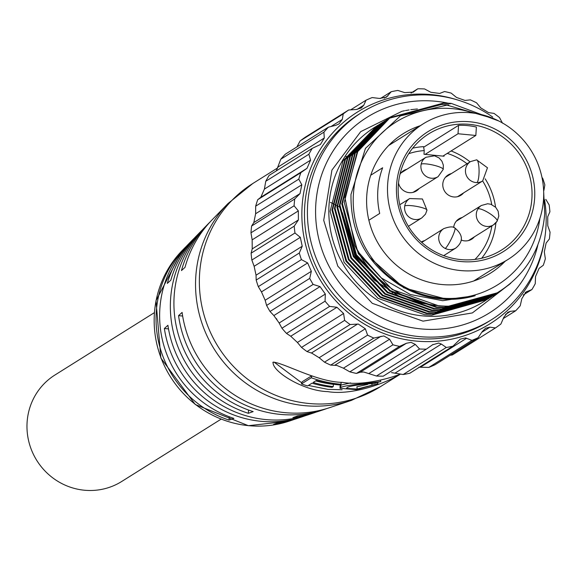 <?xml version="1.0" encoding="UTF-8"?>
<svg xmlns="http://www.w3.org/2000/svg" width="579" height="579" viewBox="0 0 579 579"><rect width="100%" height="100%" fill="white"/><g stroke="black" fill="none" stroke-linecap="round" stroke-linejoin="round"><path stroke-width="0.87" d="M273.187 362.128C283.869 362.859 317.133 382.031 342.507 382.379C367.238 386.866 400.965 374.164 399.582 374.324C388.357 382.068 352.806 395.855 327.772 391.621C302.788 390.999 271.262 370.726 273.187 362.128L272.839 362.432M400.024 373.983L399.496 374.157M510.75 283.276L472.377 312.928L423.039 321.15L372.29 303.331L337.796 266.145L323.712 220.324L331.926 170.096L360.71 131.643L401.92 111.313M154.332 312.682L54.954 375.004A62.836 60.781 57.9 0 0 28.95 442.132A62.836 60.781 57.9 0 0 84.324 490.218A62.836 60.781 57.9 0 0 121.713 481.475L221.098 419.153M327.012 408.484A112.42 108.736 -122.1 0 1 324.356 409.418A112.42 108.736 -122.1 0 1 178.556 315.642L182.103 312.428A113.788 110.068 57.9 0 0 329.719 407.623L351.446 400.379A119.346 115.438 -122.1 0 1 304.482 405.64A119.346 115.438 -122.1 0 1 195.789 276.668A119.346 115.438 -122.1 0 1 228.003 203.526L212.015 219.926A113.788 110.068 57.9 0 0 185.019 267.353L181.466 270.567A112.42 108.736 -122.1 0 1 208.071 223.979L204.126 228.032A111.045 107.412 57.9 0 0 174.149 296.093A111.045 107.412 57.9 0 0 253.168 411.604L248.348 413.297A109.677 106.087 -122.1 0 1 170.573 299.3A109.677 106.087 -122.1 0 1 200.175 232.078L196.23 236.131A108.309 104.763 57.9 0 0 170.827 280.207L167.288 283.421A106.934 103.438 -122.1 0 1 192.286 240.176A106.934 103.438 -122.1 0 1 194.283 238.186M208.071 223.979A112.42 108.736 -122.1 0 1 210.061 221.989M330.421 202.411A112.42 108.736 -122.1 0 1 332.129 203.215M332.708 203.504A112.42 108.736 -122.1 0 1 334.467 204.387M335.067 204.691A112.42 108.736 -122.1 0 1 336.877 205.654M337.492 205.994A112.42 108.736 -122.1 0 1 339.287 207.007M192.286 240.176L188.341 244.229A105.566 102.107 57.9 0 0 159.847 308.933A105.566 102.107 57.9 0 0 233.88 418.393L229.052 420.086A104.191 100.782 -122.1 0 1 156.265 312.139A104.191 100.782 -122.1 0 1 184.39 248.282A104.191 100.782 -122.1 0 1 186.387 246.292M200.175 232.078A109.677 106.087 -122.1 0 1 202.172 230.087M276.885 319.311A119.962 116.032 -122.1 0 1 276.436 318.674M377.58 382.48L377.964 383.667L357.221 389.045L356.874 386.801L367.788 384.376M357.221 389.045L346.423 388.422L347.205 387.51C349.224 386.316 355.216 385.194 365.19 384.13L374.352 383.341L380.808 381.525L366.63 383.378C352.864 384.615 344.252 385.954 340.785 387.38L340.025 388.335L340.054 386.092L340.828 385.122L350.606 382.914M342.088 389.747L327.917 389.37L308.412 385.44M311.849 375.981L311.278 377.761A119.962 116.032 57.9 0 0 339.692 384.145A119.962 116.032 57.9 0 0 341.017 384.261L341.125 382.241M311.278 377.761L301.456 383.92A119.962 116.032 57.9 0 0 307.608 385.94L312.016 383.175A119.962 116.032 57.9 0 0 332.107 387.308L333.243 386.598A119.962 116.032 57.9 0 1 313.152 382.466L316.3 380.49A119.962 116.032 57.9 0 0 338.563 384.854A119.962 116.032 57.9 0 0 339.88 384.977L341.017 384.261M251.105 253.189L252.212 248.905L252.154 239.851L250.968 232.816L294.081 205.784L298.337 210.894L298.395 219.948L294.219 226.15L251.105 253.189A131.382 127.083 57.9 0 0 251.858 260.036L294.972 232.997L300.313 237.332L302.224 246.234L299.285 253.023L256.171 280.055A131.382 127.083 57.9 0 0 258.306 286.634L301.42 259.602L307.652 262.938L311.336 271.298L309.714 278.405L266.601 305.437A131.382 127.083 57.9 0 0 270.024 311.466L313.138 284.427L320.035 286.598L325.333 294.045L325.058 301.181A131.382 127.083 57.9 0 0 329.617 306.392L336.92 307.275L343.593 313.492L344.635 320.375A131.382 127.083 57.9 0 0 350.136 324.537L358.307 324.045L365.335 328.771L367.6 335.132A131.382 127.083 57.9 0 0 373.802 338.064L383.863 335.943L389.595 339.229L392.946 344.809A131.382 127.083 57.9 0 0 399.575 346.394L406.436 343.253L411.061 342.37L415.317 344.404L419.565 348.992A131.382 127.083 57.9 0 0 426.332 349.151L433.027 344.462M502.521 123.197L499.496 117.559A131.382 127.083 57.9 0 0 493.996 113.39L488.546 112.615L480.787 107.911L476.531 102.801A131.382 127.083 57.9 0 0 470.329 99.863L465.031 100.449L456.527 97.453L451.186 93.118A131.382 127.083 57.9 0 0 444.556 91.54L439.685 93.436L430.798 92.278L424.573 88.942A131.382 127.083 57.9 0 0 417.799 88.782L413.247 92.126L404.735 92.618L397.845 90.44A131.382 127.083 57.9 0 0 391.23 91.714L386.396 97.2L379.477 98.444L372.174 97.562A131.382 127.083 57.9 0 0 366.008 100.21L363.822 105.168L361.274 107.983L356.121 109.518L348.688 109.988A131.382 127.083 57.9 0 0 343.238 113.897L342.283 119.44L338.947 123.978L335.69 125.346L328.409 127.177A131.382 127.083 57.9 0 0 323.914 132.171L324.276 138.034L320.419 144.511L312.219 148.376A131.382 127.083 57.9 0 0 308.875 154.246L310.583 160.137L307.008 168.323L300.834 172.665A131.382 127.083 57.9 0 0 298.786 179.143L301.811 184.781L300.016 193.596L294.74 198.973L251.626 226.005A131.382 127.083 57.9 0 0 250.968 232.816M251.626 226.005L253.834 222.553L255.629 213.738L255.672 206.175L298.786 179.143M300.834 172.665L257.72 199.697A131.382 127.083 57.9 0 0 255.672 206.175M257.72 199.697L260.825 197.28L264.4 189.094L265.761 181.278L308.875 154.246M312.219 148.376L269.105 175.415A131.382 127.083 57.9 0 0 265.761 181.278M276.313 170.892L280.801 159.211L323.914 132.171M328.409 127.177L285.295 154.209A131.382 127.083 57.9 0 0 280.801 159.211M296.875 146.95L300.125 140.929L343.238 113.897M348.688 109.988L305.574 137.02A131.382 127.083 57.9 0 0 300.125 140.929M432.506 344.809L438.701 343.043L441.379 344.071L446.286 347.487L403.172 374.519A131.382 127.083 57.9 0 0 409.787 373.252L452.901 346.213L460.262 339.135L465.588 337.933L471.957 340.365A131.382 127.083 57.9 0 0 478.124 337.716L482.3 331.514L485.557 328.257L490 327.164L495.443 327.938A131.382 127.083 57.9 0 0 500.893 324.03L503.839 317.241L507.812 312.298L510.425 311.343L515.73 310.749A131.382 127.083 57.9 0 0 520.224 305.755L521.845 298.648L526.043 291.961L531.913 289.551A131.382 127.083 57.9 0 0 535.257 283.688L535.532 276.552L539.107 268.359L543.297 265.269A131.382 127.083 57.9 0 0 545.346 258.784L544.311 251.901L546.106 243.093L549.391 238.961A131.382 127.083 57.9 0 0 550.05 232.15L547.785 225.788L547.72 216.734L549.912 211.776A131.382 127.083 57.9 0 0 549.16 204.93L545.809 199.35M419.565 348.992L376.451 376.024L363.778 372.015L360.254 372.21L356.461 373.426L399.575 346.394M392.946 344.809L349.832 371.848L343.412 368.193L336.819 365.443L330.689 365.103L373.802 338.064M367.6 335.132L324.486 362.164L319.152 357.735L311.849 353.183L307.022 351.569L350.136 324.537M544.441 240.126A124.912 120.823 -122.1 0 1 410.67 340.438A124.912 120.823 -122.1 0 1 302.115 206.073A124.912 120.823 -122.1 0 1 456.31 99.588M543.891 190.455L544.846 184.904A131.382 127.083 57.9 0 0 542.711 178.325L542.002 177.55M294.74 198.973A131.382 127.083 57.9 0 0 294.081 205.784M544.564 199.769A122.241 118.246 -122.1 0 1 545.917 227.533A122.241 118.246 -122.1 0 1 491.73 319.572L488.785 321.417A122.241 118.246 -122.1 0 1 416.048 338.425A122.241 118.246 -122.1 0 1 308.317 244.866A122.241 118.246 -122.1 0 1 358.9 114.287L361.846 112.435A122.241 118.246 -122.1 0 1 434.59 95.426A122.241 118.246 -122.1 0 1 492.736 117.081M491.73 319.572A122.241 118.246 -122.1 0 1 418.993 336.58A122.241 118.246 -122.1 0 1 307.659 204.474A122.241 118.246 -122.1 0 1 361.846 112.435M537.768 245.395A115.387 111.609 -122.1 0 1 411.213 327.526A115.387 111.609 -122.1 0 1 315.816 204.199A115.387 111.609 -122.1 0 1 447.733 103.105M489.378 298.113L434.308 313.579L427.027 313.159L380.475 296.803L346.589 260.868L332.585 209.757L345.489 159.268L378.905 124.666M379.216 124.478L347.328 158.118L334.423 208.599L348.428 259.718L382.314 295.645L428.873 312.009L436.146 312.421L490.608 297.345M380.461 123.74L381.402 123.197M381.72 123.016L382.668 122.487M486.925 299.654L431.847 315.121L424.573 314.701L378.015 298.337L344.129 262.41L330.131 211.292L343.036 160.81L376.451 126.208M376.763 126.019L377.696 125.462M377.674 125.433L344.874 159.659L331.97 210.141L345.974 261.259L379.86 297.186L426.412 313.543L433.685 313.963L487.844 299.082L489.067 298.301M369.431 257.192L403.78 287.843L447.299 299.379L475.156 295.724L442.682 300.704L410.265 294.479L381.387 277.985L359.19 252.987L354.913 245.583L344.918 197.569L357.771 151.568L390.268 117.537L443.977 102.932L451.2 103.388L498.932 121.047M450.585 103.771L443.362 103.323L389.653 117.928L357.156 151.959L344.252 202.44L358.249 253.559L392.135 289.486L438.694 305.842C456.129 307.579 473.311 304.561 490.239 296.81C523.257 279.237 541.423 251.539 544.745 213.716L543.681 192.264M354.913 245.583A102.823 99.458 57.9 0 0 358.835 253.189A102.823 99.458 57.9 0 0 438.896 305.719A102.823 99.458 57.9 0 0 490.239 296.81M509.274 284.521L498.287 292.533L444.129 307.42L436.856 307L390.297 290.636L356.411 254.709L342.413 203.591L355.311 153.109L388.733 118.507M389.045 118.319L441.524 104.473L448.747 104.929M387.503 119.274L354.695 153.493L341.791 203.982L355.796 255.093L389.681 291.027L436.24 307.384L443.514 307.804L497.976 292.728M496.746 293.488L441.676 308.954L434.402 308.542L387.843 292.178L353.957 256.251L339.953 205.132L352.857 154.651L386.273 120.048M386.584 119.86L387.517 119.303M385.042 120.816L352.242 155.034L339.337 205.523L353.342 256.635L387.228 292.569L433.78 308.925L441.053 309.345L495.523 294.27M494.292 295.029L439.215 310.496L431.941 310.076L385.382 293.719L351.504 257.793L337.499 206.674L350.404 156.192L383.819 121.59M384.13 121.402L385.064 120.845M382.589 122.357L349.788 156.576L336.884 207.058L350.881 258.176L384.767 294.103L431.326 310.467L438.6 310.887L493.069 295.804M491.839 296.571L436.761 312.038L429.488 311.618L382.929 295.261L349.043 259.327L335.038 208.216L347.943 157.727L381.366 123.132M381.677 122.943L382.603 122.379M382.922 122.198L383.863 121.655M539.881 218.399A95.969 92.828 -122.1 0 1 437.847 297.7A95.969 92.828 -122.1 0 1 353.407 194.32A95.969 92.828 -122.1 0 1 473.89 113.158M493.648 118.601L446.974 105.125L400.436 115.88L365.465 148.354L350.99 194.406C350.396 232.469 366 262.309 397.802 283.927A96.736 93.574 57.9 0 0 475.156 295.724M476.235 280.12A82.254 79.562 57.9 0 0 478.174 278.173M505.192 261.23A82.254 79.562 -122.1 0 1 490.63 273.064A82.254 79.562 -122.1 0 1 441.683 284.506A82.254 79.562 -122.1 0 1 369.192 221.554A82.254 79.562 -122.1 0 1 403.23 133.684A82.254 79.562 -122.1 0 1 420.224 125.723M370.734 175.234L382.654 167.765A79.974 77.354 57.9 0 0 377.834 190.288A79.974 77.354 57.9 0 0 379.701 213.456L368.866 220.244M387.662 184.129A79.974 77.354 -122.1 0 1 423.111 123.913A79.974 77.354 -122.1 0 1 505.112 124.55A79.974 77.354 -122.1 0 1 543.536 199.212A79.974 77.354 -122.1 0 1 508.08 259.421A79.974 77.354 -122.1 0 1 426.079 258.784A79.974 77.354 -122.1 0 1 387.662 184.129M531.906 198.438A68.546 66.303 57.9 0 0 469.475 124.362A68.546 66.303 57.9 0 0 428.692 133.901A68.546 66.303 57.9 0 0 398.301 185.512A68.546 66.303 57.9 0 0 460.732 259.587A68.546 66.303 57.9 0 0 501.523 250.048A68.546 66.303 57.9 0 0 531.906 198.438M461.079 261.534A70.833 68.517 57.9 0 0 534.627 198.344A70.833 68.517 57.9 0 0 470.112 121.8A70.833 68.517 57.9 0 0 396.564 184.99A70.833 68.517 57.9 0 0 461.079 261.534M481.685 258.256A68.546 66.303 57.9 0 0 495.899 222.835M447.256 153.392A63.98 61.881 -122.1 0 1 467.043 163.77M482.647 180.952A63.98 61.881 -122.1 0 1 491.737 204.597M495.559 207.144A68.546 66.303 57.9 0 0 485.159 178.824M470.054 161.881A68.546 66.303 57.9 0 0 451.128 150.967M491.904 225.846A63.98 61.881 -122.1 0 1 474.983 259.421M461.152 240.01A11.993 11.602 57.9 0 0 464.553 240.864A11.993 11.602 57.9 0 0 471.697 239.199A11.993 11.602 57.9 0 0 474.389 236.833M451.417 173.562A11.993 11.602 57.9 0 0 448.117 174.959A11.993 11.602 57.9 0 0 443.152 187.777A11.993 11.602 57.9 0 0 453.726 196.954A11.993 11.602 57.9 0 0 460.862 195.289A11.993 11.602 57.9 0 0 463.562 192.923M398.511 183A11.993 11.602 57.9 0 0 409.194 192.648A11.993 11.602 57.9 0 0 416.33 190.976A11.993 11.602 57.9 0 0 419.022 188.616M294.827 419.218A104.191 100.782 -122.1 0 1 292.163 420.144A104.191 100.782 -122.1 0 1 273.592 424.393L278.412 422.699A105.566 102.107 57.9 0 0 297.534 418.356L302.897 416.569A106.934 103.438 -122.1 0 1 164.371 328.496L167.917 325.282A108.309 104.763 57.9 0 0 308.26 414.781L313.623 412.993A109.677 106.087 -122.1 0 1 292.88 417.611L297.707 415.91A111.045 107.412 57.9 0 0 318.986 411.206L324.356 409.418M316.286 412.067A109.677 106.087 -122.1 0 1 313.623 412.993M305.553 415.642A106.934 103.438 -122.1 0 1 302.897 416.569M229.27 416.764L229.052 420.086M248.557 410.041L248.348 413.297M178.556 315.642L182.646 316.04M164.371 328.496L168.503 328.894M345.714 156.366A119.962 116.032 -122.1 0 1 346.734 156.511M302.412 383.32L274.048 362.099M315.7 380.866A117.675 113.824 57.9 0 0 333.432 384.347L333.243 386.598M301.456 383.92L302.137 381.793L311.553 375.887M372.152 385.158L371.653 383.291M380.808 381.525L380.425 380.302M366.63 383.378L366.485 382.466M340.785 387.38L340.828 385.122M340.025 388.335L356.678 389.674L377.964 383.667M495.443 327.938L452.329 354.978L450.115 355.282M471.957 340.365L428.844 367.404A131.382 127.083 57.9 0 0 435.01 364.756L478.124 337.716M428.844 367.404L418.906 367.209M403.172 374.519L391.542 372.615M376.451 376.024A131.382 127.083 57.9 0 0 383.218 376.184L426.332 349.151M349.832 371.848A131.382 127.083 57.9 0 0 356.461 373.426M324.486 362.164A131.382 127.083 57.9 0 0 330.689 365.103M344.635 320.375L301.521 347.407A131.382 127.083 57.9 0 0 307.022 351.569M301.521 347.407L297.411 342.45L290.738 336.233L286.504 333.424L329.617 306.392M325.058 301.181L281.944 328.221A131.382 127.083 57.9 0 0 286.504 333.424M281.944 328.221L279.15 323.01L273.853 315.562L270.024 311.466M266.601 305.437L265.153 300.255L261.469 291.903L258.306 286.634M256.171 280.055L256.041 275.191L254.13 266.289L251.858 260.036M411.061 93.009L417.799 88.782M531.913 289.551L523.25 294.986M380.367 98.524L391.23 91.714M515.73 310.749L503.267 318.566M350.621 109.865L366.008 100.21M446.286 347.487A131.382 127.083 57.9 0 0 452.901 346.213M294.219 226.15A131.382 127.083 57.9 0 0 294.972 232.997M299.285 253.023A131.382 127.083 57.9 0 0 301.42 259.602M309.714 278.405A131.382 127.083 57.9 0 0 313.138 284.427M402.463 111.19L404.583 110.734M405.503 110.553L409.129 109.916M410.743 109.677L417.372 108.961M341.791 203.497L354.927 255.961L374.2 279.99L400.748 297.324M412.834 301.739L435.292 305.466M432.527 305.075L407.167 299.575M392.671 292.909L355.253 255.759L342.247 212.594M393.206 142.666A82.254 79.562 57.9 0 0 390.608 143.57M408.687 153.71A63.98 61.881 -122.1 0 1 424.233 150.591L423.994 154.275L425.109 154.383L458.025 133.749L475.837 135.472L476.379 127.062A68.546 66.303 57.9 0 0 458.568 125.332L423.654 147.232M424.233 150.591L423.546 146.646A68.546 66.303 57.9 0 0 412.661 148.181M458.025 133.749L458.568 125.332M475.837 135.472L442.928 156.106L444.035 156.214L444.093 155.375M425.109 154.383L442.928 156.106M424.675 240.603A11.993 11.602 57.9 0 0 421.374 242A11.993 11.602 57.9 0 0 421.338 242.022M462.252 217.48A11.993 11.602 57.9 0 0 458.944 218.869A11.993 11.602 57.9 0 0 453.661 227.525M406.885 169.256A11.993 11.602 57.9 0 0 403.585 170.653A11.993 11.602 57.9 0 0 399.973 174.293M182.298 250.425L155.99 300.66L160.853 358.003L195.253 404.504L248.377 425.688L289.326 421.092A103.467 100.08 -122.1 0 1 248.601 425.659A103.467 100.08 -122.1 0 1 154.376 313.84A103.467 100.08 -122.1 0 1 182.298 250.425L184.39 248.282M400.559 374.041L380.237 386.786A119.962 116.032 -122.1 0 1 308.853 403.483A119.962 116.032 -122.1 0 1 203.135 311.668A119.962 116.032 -122.1 0 1 252.777 183.529L228.003 203.526M375.525 126.779L374.62 127.351A102.823 99.458 57.9 0 0 342.63 263.351A102.823 99.458 57.9 0 0 422.684 315.881A102.823 99.458 57.9 0 0 483.87 301.572L486.005 300.233M484.934 300.899A102.823 99.458 57.9 0 0 485.839 300.306L484.934 300.899M445.229 248.456A11.428 11.052 -122.1 0 1 438.73 238.794A11.428 11.052 -122.1 0 1 443.789 228.618C449.543 226.541 453.248 226.346 454.906 228.046A11.428 1.563 116.2 0 1 452.315 236.76A11.428 1.563 -63.8 0 1 445.229 248.456A11.428 11.052 -122.1 0 0 449.13 249.571A11.428 11.052 -122.1 0 0 455.926 247.978C463.54 241.544 463.2 234.9 454.906 228.046M468.397 240.596L493.496 224.855L497.129 221.2A11.428 2.62 -148.2 0 1 496.92 221.41A11.428 11.052 -122.1 0 1 493.496 224.855A11.428 11.052 -122.1 0 1 486.7 226.44A11.428 11.052 -122.1 0 1 477.936 208.932A11.428 2.62 31.8 0 1 489.885 213.637A11.428 2.62 -148.2 0 1 497.129 221.2L498.816 216.061L498.143 211.219L495.711 207.311L490.862 204.278L487.634 203.75L481.359 205.494A11.428 11.052 -122.1 0 0 477.936 208.932M476.915 182.58A11.428 11.052 -122.1 0 1 475.866 182.53A11.428 11.052 -122.1 0 1 465.798 173.787A11.428 11.052 -122.1 0 1 470.532 161.584L476.618 159.84A11.428 2.475 90.1 0 1 479.057 169.719A11.428 2.475 -89.9 0 1 476.915 182.58A11.428 11.052 -122.1 0 0 482.669 180.938L487.475 167.772L476.618 159.84A11.428 2.475 90.1 0 0 476.285 159.942M413.03 192.373L438.129 176.631A11.428 11.052 -122.1 0 1 431.333 178.223A11.428 11.052 -122.1 0 1 421.165 164.183A11.428 2.063 12.4 0 1 434.518 165.413A11.428 2.063 -167.6 0 1 443.224 169.394L443.348 165.174L441.936 161.201L439.099 157.951L434.518 155.794L425.992 157.271A11.428 11.052 -122.1 0 0 421.165 164.183M442.957 169.719A11.428 2.063 -167.6 0 0 443.224 169.394L438.129 176.631M404.735 205.95A11.428 11.052 -122.1 0 1 409.657 198.554L422.424 198.981L426.984 210.184A11.428 1.976 -170.2 0 0 418.183 206.696A11.428 1.976 9.8 0 0 404.735 205.95A11.428 11.052 -122.1 0 0 414.998 219.506A11.428 11.052 -122.1 0 0 421.794 217.914L425.478 214.179L426.984 210.184A11.428 1.976 -170.2 0 1 426.716 210.517M360.254 372.21L406.436 343.253M334.901 365.19L381.083 336.233M311.393 353.024L357.576 324.066M413.609 91.88L412.892 92.329M525.131 292.648L527.042 291.447M387.944 95.846L384.318 98.119M505.481 314.44L510.425 311.343M363.822 105.168L357.033 109.424M481.742 332.346L490 327.164M342.283 119.44L330.985 126.526M420.455 367.195L466.638 338.237M324.276 138.034L278.094 166.991M395.196 373.028L441.379 344.071M310.583 160.137L264.4 189.094M307.008 168.323L260.825 197.28M369.134 373.361L415.317 344.404M301.811 184.781L255.629 213.738M300.016 193.596L253.834 222.553M343.412 368.193L389.595 339.229M298.337 210.894L252.154 239.851M298.395 219.948L252.212 248.905M319.152 357.735L365.335 328.771M300.313 237.332L254.13 266.289M302.224 246.234L256.041 275.191M297.411 342.45L343.593 313.492M290.738 336.233L336.92 307.275M307.652 262.938L261.469 291.903M311.336 271.298L265.153 300.255M279.15 323.01L325.333 294.045M273.853 315.562L320.035 286.598M277.782 167.845L252.777 183.529M377.986 125.238L377.37 125.629M390.268 117.537L389.645 117.928M387.807 119.079L387.192 119.469M385.353 120.62L384.738 121.004M382.9 122.162L382.278 122.545M380.439 123.703L379.824 124.087M498.287 292.533L497.672 292.916M495.834 294.074L495.219 294.458M493.373 295.616L492.758 295.999M490.92 297.157L490.304 297.541M488.466 298.692L487.851 299.082M388.668 145.51L423.111 123.913M421.78 242.42L443.789 228.618M456.252 221.236L481.359 205.494M445.425 177.326L470.532 161.584M400.892 173.012L425.992 157.271M399.763 204.756L409.657 198.554M289.326 421.092L292.163 420.144M380.237 386.786L351.446 400.379M375.076 127.069L376.003 126.497M473.636 281.018L508.08 259.421M443.695 255.65L455.926 247.978M457.562 196.679L482.669 180.938M408.39 226.324L421.794 217.914"/></g></svg>
